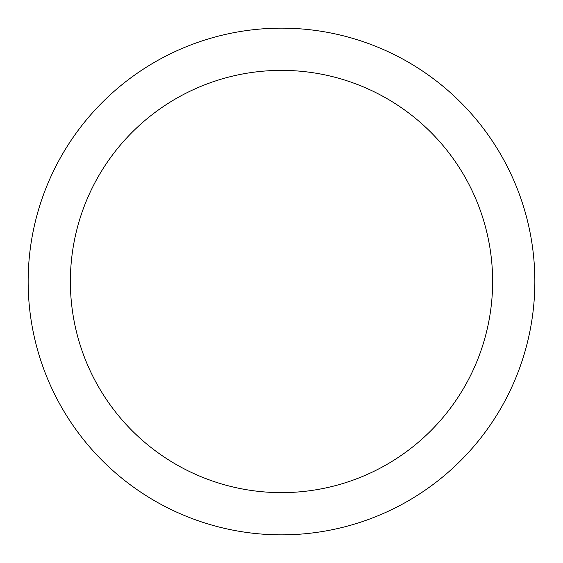 <?xml version="1.0" encoding="UTF-8"?>
<svg xmlns="http://www.w3.org/2000/svg" width="563" height="563" viewBox="0 0 563 563"><rect width="100%" height="100%" fill="white"/><g stroke="black" fill="none" stroke-linecap="round" stroke-linejoin="round"><path stroke-width="0.84" d="M281.5 28.15A253.35 253.35 0 0 1 500.908 408.175A253.35 253.35 0 0 1 62.092 408.175A253.35 253.35 0 0 1 281.5 28.15M281.5 70.375A211.125 211.125 0 0 1 464.341 387.062A211.125 211.125 0 0 1 98.659 387.062A211.125 211.125 0 0 1 281.5 70.375"/></g></svg>
